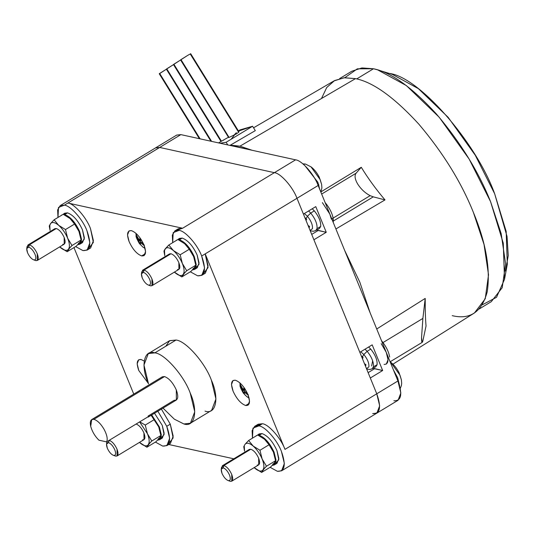 <?xml version="1.0" encoding="UTF-8"?>
<svg xmlns="http://www.w3.org/2000/svg" width="535" height="535" viewBox="0 0 535 535"><rect width="100%" height="100%" fill="white"/><g stroke="black" fill="none" stroke-linecap="round" stroke-linejoin="round"><path stroke-width="0.8" d="M159.718 73.522L166.392 69.209L159.664 73.442L200.09 138.846L159.664 73.442L159.249 73.756L199.388 138.692M166.82 68.915L173.494 64.601L166.766 68.828L211.606 141.374L166.766 68.828L166.352 69.142L210.904 141.22M220.995 141.447L221.45 141.2L173.868 64.22L173.454 64.534L220.995 141.447L218.574 142.912M190.253 53.988L187.618 55.426L190.253 53.988L238.363 131.817L238.944 131.784L190.667 53.674M228.793 137.508L180.97 59.606L180.556 59.92L228.632 137.535M174.303 138.592L64.381 205.159C70.56 205.594 82.978 219.698 86.971 230.799L89.873 242.81L87.111 250.099L82.912 250.581C90.361 250.902 91.712 244.308 86.971 230.799C82.978 219.698 70.56 205.594 64.381 205.159L58.496 207.433L57.981 217.457L57.633 209.934L60.187 205.641L64.381 205.159L67.912 203.026C74.084 203.46 86.51 217.558 90.502 228.666C86.51 217.558 74.084 203.46 67.912 203.026L182.609 228.244L67.912 203.026L159.691 147.446L274.388 172.665L295.567 159.838C301.747 160.273 314.165 174.37 318.158 185.471L329.841 214.107L331.366 219.169L333.131 218.099C332.115 213.191 329.741 208.376 326.009 203.648C329.734 208.362 332.108 213.177 333.131 218.079L370.153 195.663C365.258 193.102 361.165 189.33 357.882 184.334C354.899 179.345 354.304 175.64 356.083 173.22L321.662 194.065L356.083 173.22C354.304 175.64 354.899 179.345 357.882 184.334C361.165 189.33 365.258 193.102 370.153 195.663L373.269 196.847L333.372 221.008L333.131 218.079C332.108 213.177 329.734 208.362 326.002 203.634L325.173 202.658L326.009 203.648C329.741 208.376 332.115 213.191 333.131 218.099L333.305 222.6L333.131 218.099L331.366 219.169L329.841 214.107L386.257 352.338L388.022 359.667L386.337 364.088M87.111 250.099L90.636 247.966L93.404 240.67L90.502 228.666L93.357 242.395L88.616 248.608M201.809 275.318L205.34 273.178L208.102 265.888L205.199 253.878L201.668 256.018L204.571 268.028L201.809 275.318L197.616 275.799L190.32 271.8L197.616 275.799C205.059 276.12 206.41 269.526 201.668 256.018C197.676 244.916 185.257 230.812 179.078 230.378L173.193 232.651L172.678 242.669L172.33 235.153L174.885 230.859L179.078 230.378C185.257 230.812 197.676 244.916 201.668 256.018L205.199 253.878L208.055 267.614L203.313 273.826M256.686 425.713L262.391 423.74L258.86 425.88C265.039 426.315 277.458 440.412 281.45 451.513L284.352 463.524L281.591 470.813L277.391 471.295L270.095 467.302L277.391 471.295C284.841 471.616 286.192 465.022 281.45 451.513C277.458 440.412 265.039 426.315 258.86 425.88L262.391 423.74L258.191 424.222L254.667 426.355L258.86 425.88L252.975 428.147L252.46 438.172L252.112 430.655L254.667 426.355M166.887 445.601L170.418 443.462L173.179 436.172L170.284 424.161L166.753 426.301L169.655 438.305L166.887 445.601L162.694 446.083L155.397 442.084L162.694 446.083C170.143 446.404 171.494 439.81 166.753 426.301L157.852 411.228L166.753 426.301L170.284 424.161L161.383 409.094L170.284 424.161L173.139 437.891L168.398 444.103M33.899 259.923C35.999 260.017 36.38 258.158 35.042 254.352C36.38 258.158 35.999 260.017 33.899 259.923C31.471 259.02 29.345 256.613 27.532 252.701C29.345 256.613 31.471 259.02 33.899 259.923L35.845 260.612L34.367 259.977M26.997 247.805L27.94 244.983L29.398 244.816L56.302 228.525L54.844 228.692L27.94 244.983M54.022 229.903L29.398 244.816C32.401 245.933 35.022 248.902 37.256 253.73L37.31 260.445L35.845 260.612C38.44 260.726 38.908 258.432 37.256 253.73C35.022 248.902 32.401 245.933 29.398 244.816L28.676 247.123C31.104 248.026 33.23 250.434 35.042 254.352C33.23 250.434 31.104 248.026 28.676 247.123C26.576 247.03 26.195 248.889 27.532 252.701L26.75 248.608L28.676 247.123L29.398 244.816L27.024 246.648L26.75 248.608M148.596 285.142C150.696 285.235 151.077 283.376 149.74 279.564C151.077 283.376 150.696 285.235 148.596 285.142C146.169 284.239 144.042 281.831 142.23 277.912C144.042 281.831 146.169 284.239 148.596 285.142L150.549 285.83L149.064 285.195M141.695 273.017L142.638 270.202L144.102 270.035L170.999 253.737L169.541 253.904L142.638 270.202M168.719 255.121L144.102 270.035C147.098 271.151 149.72 274.121 151.96 278.949L152.007 285.663L150.549 285.83C153.137 285.944 153.605 283.65 151.96 278.949C149.72 274.121 147.098 271.151 144.102 270.035L143.373 272.342C145.801 273.245 147.927 275.652 149.74 279.564C147.927 275.652 145.801 273.245 143.373 272.342C141.273 272.248 140.892 274.107 142.23 277.912L141.447 273.826L143.373 272.342L144.102 270.035L141.728 271.867L141.447 273.826M113.681 455.425C115.781 455.512 116.162 453.66 114.824 449.848C116.162 453.66 115.781 455.512 113.681 455.425C111.247 454.523 109.127 452.108 107.314 448.196C109.127 452.108 111.247 454.523 113.681 455.425L115.627 456.114L114.149 455.479M106.773 443.301L106.893 441.723L106.532 444.103L108.458 442.619L109.18 440.312L108.458 442.619C106.358 442.532 105.977 444.391 107.314 448.196L106.532 444.103M228.378 480.644C230.478 480.731 230.859 478.872 229.522 475.067C230.859 478.872 230.478 480.731 228.378 480.644C225.951 479.734 223.824 477.327 222.012 473.415C223.824 477.327 225.951 479.734 228.378 480.644L230.331 481.326L228.846 480.697M221.477 468.52L222.42 465.697L223.884 465.53L250.781 449.239L249.323 449.407L222.42 465.697M248.501 450.624L223.884 465.53C226.88 466.647 229.502 469.616 231.742 474.445L231.789 481.159L230.331 481.326C232.919 481.44 233.387 479.146 231.742 474.445C229.502 469.616 226.88 466.647 223.884 465.53L223.155 467.837C225.583 468.74 227.709 471.154 229.522 475.067C227.709 471.154 225.583 468.74 223.155 467.837C221.055 467.744 220.674 469.603 222.012 473.415L221.229 469.322L223.155 467.837L223.884 465.53L221.51 467.363L221.229 469.322M141.695 255.917L145.353 253.704L141.695 255.917L144.035 255.65L145.567 251.59L143.955 244.91C140.371 237.186 136.184 232.431 131.383 230.638L129.049 230.906L127.511 234.965L129.122 241.646C132.707 249.377 136.9 254.132 141.695 255.917C136.9 254.132 132.707 249.377 129.122 241.646C126.487 234.129 127.236 230.465 131.383 230.638C136.184 232.431 140.371 237.186 143.955 244.91C146.597 252.426 145.841 256.098 141.695 255.917M141.039 359.493L138.705 359.761L137.167 363.82L138.779 370.501L148.282 383.294L138.779 370.501C136.144 362.984 136.893 359.313 141.039 359.493L144.182 361.011L141.039 359.493M245.672 405.503L249.323 403.29L245.672 405.503L248.006 405.236L249.544 401.176L247.926 394.496C244.348 386.772 240.155 382.017 235.353 380.224L233.019 380.492L231.481 384.551L233.099 391.232C236.677 398.963 240.87 403.718 245.672 405.503C240.87 403.718 236.677 398.963 233.099 391.232C230.458 383.715 231.214 380.051 235.353 380.224C240.155 382.017 244.348 386.772 247.926 394.496C250.567 402.012 249.812 405.684 245.672 405.503M136.044 233.38L136.846 236.604L136.98 236.082L139.274 240.128L140.103 237.975L139.274 240.128L136.98 236.082L136.766 237.125L139.06 241.171L140.993 240.001L139.06 241.171L136.766 237.125L137.455 237.199L136.766 237.125L136.05 233.441L136.077 235.781L136.05 233.441M141.18 239.573L140.471 241.479L143.567 244L140.471 241.479L141.18 239.573M240.021 383.027L240.817 386.19L240.951 385.668L243.244 389.714L244.074 387.561L243.244 389.714L240.951 385.668L240.737 386.711L243.03 390.757L244.963 389.587L243.03 390.757L240.737 386.711L241.425 386.785L240.737 386.711L240.021 383.027L240.048 385.367L240.014 382.966M245.15 389.159L244.441 391.065L247.538 393.586L244.441 391.065L245.15 389.159M311.009 166.846L305.485 164.058L303.251 164.158L305.485 164.058L311.009 166.846L320.171 179.64L311.009 166.846C311.885 167.515 315.757 170.364 319.268 177.165L321.609 184.348L320.171 179.64L321.609 184.348L321.903 187.818L320.9 192.192M304.89 165.623L317.857 182.234L319.796 189.49L317.857 182.234L304.89 165.623M318.827 185.612L318.746 184.662M393.452 369.986L397.639 377.737L399.632 385.835L397.639 377.737L393.452 369.986M390.784 362.342L390.135 361.854L390.784 362.342C391.667 363.011 395.539 365.86 399.05 372.661L401.39 379.85L399.953 375.135L390.784 362.342L399.953 375.135L401.39 379.85L401.685 383.314L401.417 385.554L400.274 388.43M164.713 255.416L163.964 251.209L164.405 250.066L168.813 245.01L173.393 250.561L180.181 254.774L173.393 250.561L168.813 245.01L165.282 248.775L164.499 250.614L165.282 248.775C166.994 246.929 169.695 247.518 173.393 250.561C177.118 253.898 180.101 258.184 182.335 263.421C183.846 267.199 184.381 270.282 183.953 272.663L184.555 272.903L186.695 270.737L182.335 263.421L180.181 254.774L189.27 249.27L184.689 243.719C188.414 247.056 191.396 251.343 193.63 256.579L195.783 265.233L194.459 267.661L193.061 268.617L194.459 267.661L190.928 271.426L181.84 276.929L184.555 272.903L183.953 272.663L183.164 274.502L183.953 272.663C184.381 270.282 183.846 267.199 182.335 263.421C180.101 258.184 177.118 253.898 173.393 250.561C169.695 247.518 166.994 246.929 165.282 248.775L163.964 251.209L164.767 255.65L164.499 250.614L164.767 255.65M50.016 230.197L49.26 225.991L50.584 223.563L54.115 219.791L58.696 225.342L65.484 229.555L58.696 225.342L54.115 219.791L50.584 223.563L49.802 225.402L50.584 223.563C52.29 221.711 54.998 222.306 58.696 225.342C62.421 228.679 65.397 232.966 67.637 238.209C69.149 241.98 69.684 245.063 69.256 247.444L69.851 247.685L71.998 245.518L67.637 238.209L65.484 229.555L74.572 224.051L69.991 218.501C73.716 221.838 76.699 226.131 78.933 231.367L81.086 240.014L79.762 242.442L78.364 243.398L79.762 242.442L76.231 246.214L67.142 251.717L69.851 247.685L69.256 247.444L68.467 249.283L69.256 247.444C69.684 245.063 69.149 241.98 67.637 238.209C65.397 232.966 62.421 228.679 58.696 225.342C54.998 222.306 52.29 221.711 50.584 223.563L49.26 225.991L50.063 230.431L49.802 225.402L50.063 230.431M264.404 439.161L264.471 439.215C268.195 442.559 271.178 446.845 273.412 452.082L275.565 460.729L274.241 463.163L272.843 464.112L274.241 463.163L270.71 466.928L261.622 472.432L264.337 468.399L263.735 468.158L262.946 469.997L263.735 468.158C264.163 465.778 263.628 462.695 262.117 458.923C259.883 453.687 256.9 449.393 253.175 446.056C249.477 443.02 246.769 442.425 245.063 444.277L243.746 446.705L244.548 451.145L244.281 446.116L244.548 451.145M160.186 431.605L158.714 426.863L160.868 435.51L159.544 437.944L158.146 438.894L159.544 437.944L156.013 441.709L146.924 447.213L149.633 443.181L149.031 442.947L148.249 444.786L149.031 442.947C149.466 440.559 148.931 437.483 147.419 433.704L139.628 421.901L147.419 433.704C148.931 437.483 149.466 440.559 149.031 442.947L149.633 443.181L151.779 441.014L147.419 433.704L145.266 425.058L139.729 421.841L145.266 425.058L154.354 419.554L151.144 415.294L158.714 426.863L160.119 431.304M194.419 269.493L197.241 267.781L199.067 262.959L197.148 255.021C192.894 245.853 187.919 240.202 182.221 238.082L179.399 239.794C185.097 241.914 190.072 247.558 194.325 256.733L196.245 264.671L194.419 269.493L192.446 269.921L196.164 266.263L194.325 256.733C190.072 247.558 185.097 241.914 179.399 239.794L182.221 238.082L179.446 238.396L177.486 239.76M79.722 244.274L82.544 242.562L84.369 237.741L82.45 229.809C78.197 220.634 73.221 214.983 67.524 212.863L64.695 214.575C70.399 216.695 75.375 222.346 79.628 231.515L81.547 239.453L79.722 244.274L77.749 244.702L81.467 241.044L79.628 231.515C75.375 222.346 70.399 216.695 64.695 214.575L67.524 212.863L64.748 213.184L62.782 214.542M274.201 464.989L277.023 463.277L278.849 458.462L276.929 450.523C272.676 441.348 267.701 435.704 262.003 433.577L259.181 435.289C264.878 437.409 269.854 443.06 274.107 452.236L276.027 460.167L274.201 464.989L272.228 465.423L275.946 461.758L274.107 452.236C269.854 443.06 264.878 437.409 259.181 435.289L262.003 433.577L259.228 433.898L257.268 435.256M151.693 414.959L159.41 427.017L161.329 434.955L159.504 439.77L157.531 440.205L161.249 436.547L159.41 427.017L151.693 414.959M159.504 439.77L162.326 438.058L164.151 433.243L162.232 425.305L154.521 413.247L162.232 425.305L164.098 434.621L160.66 438.499M384.07 364.435C388.363 364.382 389.092 360.349 386.257 352.338L381.214 343.651L386.257 352.338L329.841 214.107L322.371 202.618L329.841 214.107L318.158 185.471L296.978 198.298L303.425 214.1L315.777 206.617L326.256 232.29L318.144 230.505L311.711 234.404L318.144 230.505L316.733 230.01L326.256 232.29L313.898 239.767L359.834 352.331L372.193 344.848L382.665 370.521L370.314 377.998L376.76 393.8L397.94 380.973C402.681 394.482 401.33 401.076 393.88 400.755M368.12 372.634L374.553 368.735L373.142 368.24L382.665 370.521L372.193 344.848L359.834 352.331L313.898 239.767L326.256 232.29L315.777 206.617L303.425 214.1L296.978 198.298L318.158 185.471C314.165 174.37 301.747 160.273 295.567 159.838L227.756 144.925L295.567 159.838L274.388 172.665C280.561 173.093 292.986 187.196 296.978 198.298C292.986 187.196 280.561 173.093 274.388 172.665L159.691 147.446L180.87 134.619L219.972 143.213L180.87 134.619L176.67 135.101L155.491 147.927L159.691 147.446L274.388 172.665C280.561 173.093 292.986 187.196 296.978 198.298L376.76 393.8L379.663 405.804L376.894 413.1L372.701 413.582C380.151 413.903 381.502 407.309 376.76 393.8L370.314 377.998L382.665 370.521L374.553 368.735L368.12 372.634M317.014 228.619L320.686 226.499C321.033 221.831 318.907 216.615 314.306 210.857C318.907 216.615 321.033 221.831 320.686 226.499L319.395 228.532L315.757 230.552L317.034 228.539C317.375 223.931 315.275 218.782 310.735 213.097L307.431 216.267C311.069 220.821 312.754 224.947 312.48 228.639L310.093 230.445L312.48 228.639C312.754 224.947 311.069 220.821 307.431 216.267L306.027 218.654L306.635 219.337L306.053 220.534L306.635 219.337L305.438 217.979L305.197 218.447L305.438 217.979L306.027 218.654L307.431 216.267L304.315 213.559L307.431 216.267L310.735 213.097C315.275 218.782 317.375 223.931 317.034 228.539L315.757 230.552L313.443 231.267L310.24 230.799M314.306 210.857L310.735 213.097L314.306 210.857L312.213 208.777L314.306 210.857M308.053 225.436L309.538 226.452L309.324 227.502L308.735 227.114L309.324 227.502L309.538 226.452L308.053 225.436M373.43 366.849L377.095 364.73C377.442 360.062 375.316 354.845 370.715 349.087C375.316 354.845 377.442 360.062 377.095 364.73L375.804 366.763L372.166 368.782L373.443 366.769C373.791 362.162 371.691 357.012 367.144 351.328L363.84 354.498C367.485 359.052 369.163 363.178 368.889 366.87L366.508 368.675L368.889 366.87C369.163 363.178 367.485 359.052 363.84 354.498L362.436 356.885L363.044 357.567L362.462 358.764L363.044 357.567L361.847 356.21L361.613 356.678L361.847 356.21L362.436 356.885L363.84 354.498L360.724 351.789L363.84 354.498L367.144 351.328C371.691 357.012 373.791 362.162 373.443 366.769L372.166 368.782L369.852 369.498L366.649 369.03M370.715 349.087L367.144 351.328L370.715 349.087L368.622 347.008L370.715 349.087M364.462 363.666L365.953 364.683L365.733 365.733L365.151 365.345L365.733 365.733L365.953 364.683L364.462 363.666M344.801 77.722L357.32 68.821L373.483 68.761L356.718 78.912L373.483 68.761L361.907 67.945L351.742 71.249L339.651 78.571M422.871 340.949L422.209 342.367L421.533 337.725L422.884 318.419L382.98 342.581C386.638 347.469 388.865 352.284 389.654 357.026L389.654 357.039C388.865 352.291 386.644 347.469 382.98 342.581L382.411 342.928L382.98 342.581L381.482 340.648L382.98 342.581C386.644 347.469 388.865 352.291 389.654 357.039L389.654 357.026C388.865 352.284 386.638 347.469 382.98 342.581L422.884 318.419L421.533 337.725C421.567 342.5 422.015 343.577 422.871 340.949L426.041 325.996L422.871 340.949M392.917 364.188L474.438 312.955L485.238 298.777L488.529 274.783L484.021 244.441L473.395 212.428C461.29 182.234 443.1 152.809 418.831 124.147C394.188 97.296 373.082 82.122 355.501 78.632L239.981 146.155L252.119 150.281L230.331 145.179L239.981 146.155L355.501 78.632L344.032 77.789L333.934 80.939L253.557 127.811M321.087 191.784L361.279 167.294C368.047 178.356 375.951 189.229 384.999 199.903L335.906 228.967L384.999 199.903L373.269 196.847L384.999 199.903C375.951 189.229 368.047 178.356 361.279 167.294L356.083 173.22L361.279 167.294L321.087 191.784M344.647 250.38L359.814 282.152L370.146 312.861L359.814 282.152L344.647 250.38L359.814 282.152L370.146 312.861L359.814 282.152L344.647 250.38M376.727 328.992L425.205 298.416C425.151 309.792 425.432 318.98 426.041 325.996C425.432 318.98 425.151 309.792 425.205 298.416L422.884 318.419L425.205 298.416L376.727 328.992M148.135 417.113L176.376 400.013L176.303 389.941C178.777 396.99 178.075 400.427 174.189 400.26L148.128 416.043M161.095 378.64L164.519 376.566C169.02 378.238 172.945 382.699 176.303 389.941C172.945 382.699 169.02 378.238 164.519 376.566L93.919 419.32C90.769 418.938 89.693 421.259 90.703 426.281C92.18 431.591 94.929 436.226 98.942 440.198C94.929 436.226 92.18 431.591 90.703 426.281L91.732 419.567L93.919 419.32L164.519 376.566L162.332 376.814L91.732 419.567M183.859 423.961L174.27 419.126L163.001 408.111L174.27 419.126L183.859 423.961C194.827 427.813 198.318 410.786 190.206 392.998L194.747 411.796L190.427 423.205L183.859 423.961M190.427 423.205L211.606 410.378L215.926 398.97L211.385 380.171C205.146 362.79 185.698 340.721 176.028 340.039L154.849 352.866C143.882 349.007 140.391 366.034 148.503 383.829L143.962 365.031L148.282 353.615L154.849 352.866L176.028 340.039L169.461 340.795L148.282 353.615M154.849 352.866C164.519 353.548 183.966 375.617 190.206 392.998C183.966 375.617 164.519 353.548 154.849 352.866M98.942 440.198L106.625 441.883L148.984 416.23L106.625 441.883C107.876 439.074 107.007 434.848 104.017 429.21C107.007 434.848 107.876 439.074 106.625 441.883L98.942 440.198M93.919 419.32C97.35 420.39 100.72 423.687 104.017 429.21C100.72 423.687 97.35 420.39 93.919 419.32M238.028 131.282L252.594 126.253L226.118 142.283L227.756 144.925L219.972 143.213L226.118 142.283L252.594 126.253L255.302 130.634L229.95 145.406L252.119 150.281L239.981 146.155L230.331 145.179L255.302 130.634L252.594 126.253L240.101 129.871L238.403 130.901M332.797 221.35L373.269 196.847L370.153 195.663L333.131 218.079L333.372 221.008L332.797 221.35M381.482 340.648L382.98 342.581L381.482 340.648M504.512 279.344L507.307 264.21L506.177 231.428L494.674 193.797L475.294 155.29L448.136 117.312L418.363 88.636L392.362 74.398L377.65 69.864L406.353 85.58L439.202 117.225L469.182 159.136L490.562 201.635L503.261 243.164L504.512 279.344L496.527 297.293L482.323 304.816M479.186 308.989L491.284 301.66L502.204 287.71L505.602 263.869L501.161 233.608L490.562 201.635C478.544 171.648 460.481 142.424 436.379 113.968C411.91 87.299 390.945 72.232 373.483 68.761L377.65 69.864M388.584 73.395C417.594 75.435 475.936 141.648 494.674 193.797L507.026 236.383L508.25 255.57L505.488 271.078M321.495 98.507L326.751 87.472L334.609 80.558L344.433 77.749L355.501 78.632C373.082 82.122 394.188 97.296 418.831 124.147C443.1 152.809 461.29 182.234 473.395 212.428C485.981 242.729 490.588 269.172 487.231 291.756C481.808 311.999 470.138 319.963 452.229 315.657M371.624 365.987L372.654 360.75M386.257 352.338L397.94 380.973L386.257 352.338M364.997 349.201L367.144 351.328L364.997 349.201M308.588 210.971L310.735 213.097L308.588 210.971M153.124 151.418L159.691 147.446L274.388 172.665C280.561 173.093 292.986 187.196 296.978 198.298L205.199 253.878L284.981 449.38L205.199 253.878L296.978 198.298L376.76 393.8L284.981 449.38C280.989 438.272 268.563 424.175 262.391 423.74C268.563 424.175 280.989 438.272 284.981 449.38L376.76 393.8L379.663 405.804L376.894 413.1L398.08 400.274L400.842 392.978L397.94 380.973L376.76 393.8C381.502 407.309 380.151 413.903 372.701 413.582M255.697 436.206L256.405 435.604M258.024 435.162L259.181 435.289L258.024 435.162M274.883 456.823L273.412 452.082L274.816 456.522M61.217 215.491L61.926 214.889M63.545 214.448L64.695 214.575L63.545 214.448M80.404 236.109L78.933 231.367L80.337 235.808M175.915 240.71L176.624 240.108M178.242 239.667L179.399 239.794L178.242 239.667M195.101 261.327L193.63 256.579L195.034 261.02M139.461 442.398L140.137 443C143.841 446.043 146.543 446.631 148.249 444.786C146.543 446.631 143.841 446.043 140.137 443L146.924 447.213L139.461 442.398M117.091 455.947L115.627 456.114C118.222 456.221 118.69 453.927 117.038 449.233L117.091 455.947L143.989 439.656L143.942 432.942C141.701 428.114 139.087 425.138 136.084 424.021C139.087 425.138 141.701 428.114 143.942 432.942C145.594 437.637 145.119 439.93 142.531 439.817M154.354 419.554L158.714 426.863L151.151 415.287L154.354 419.554L145.266 425.058L147.419 433.704L151.779 441.014L148.249 444.786L146.924 447.213L156.013 441.709L159.544 437.944L160.868 435.51L151.779 441.014L160.868 435.51L158.714 426.863L154.354 419.554M140.137 443L139.461 442.391M254.158 467.61L254.834 468.219C258.539 471.255 261.24 471.85 262.946 469.997C261.24 471.85 258.539 471.255 254.834 468.219L261.622 472.432L254.158 467.61M231.789 481.159L258.686 464.868L258.639 458.154C256.399 453.326 253.784 450.356 250.781 449.239C253.784 450.356 256.399 453.326 258.639 458.154C260.291 462.855 259.823 465.149 257.228 465.035M263.735 468.158L264.337 468.399L266.477 466.232L262.117 458.923C263.628 462.695 264.163 465.778 263.735 468.158M243.746 446.705L245.063 444.277C246.769 442.425 249.477 443.02 253.175 446.056L248.594 440.506L245.063 444.277L248.594 440.506L257.683 435.002L248.594 440.506L253.175 446.056C256.9 449.393 259.883 453.687 262.117 458.923L259.963 450.269L253.175 446.056L259.963 450.269L269.051 444.766L264.471 439.215L257.683 435.002L264.471 439.215L269.051 444.766L273.412 452.082C271.178 446.845 268.195 442.559 264.471 439.215M262.946 469.997L261.622 472.432L270.71 466.928L274.241 463.163L275.565 460.729L266.477 466.232L262.946 469.997M262.117 458.923L266.477 466.232L275.565 460.729L273.412 452.082L269.051 444.766L259.963 450.269L262.117 458.923M59.679 246.896L60.355 247.504C64.06 250.54 66.761 251.136 68.467 249.283C66.761 251.136 64.06 250.54 60.355 247.504L67.142 251.717L59.679 246.896M37.31 260.445L64.207 244.154L64.16 237.44C61.92 232.611 59.305 229.642 56.302 228.525C59.305 229.642 61.92 232.611 64.16 237.44C65.812 242.141 65.337 244.435 62.749 244.321M54.115 219.791L63.204 214.288L54.115 219.791M69.991 218.501L63.204 214.288L69.991 218.501L74.572 224.051L78.933 231.367C76.699 226.131 73.716 221.838 69.991 218.501L69.898 218.42M68.467 249.283L67.142 251.717L76.231 246.214L79.762 242.442L81.086 240.014L71.998 245.518L68.467 249.283M67.637 238.209L71.998 245.518L81.086 240.014L78.933 231.367L74.572 224.051L65.484 229.555L67.637 238.209M174.377 272.114L175.059 272.716C178.757 275.759 181.459 276.354 183.164 274.502C181.459 276.354 178.757 275.759 175.059 272.716L181.84 276.929L174.377 272.114M152.007 285.663L178.911 269.373L178.857 262.658C176.624 257.83 174.002 254.854 170.999 253.737C174.002 254.854 176.624 257.83 178.857 262.658C180.509 267.36 180.041 269.653 177.446 269.54M168.813 245.01L177.901 239.506L168.813 245.01M184.689 243.719L177.901 239.506L184.689 243.719L189.27 249.27L193.63 256.579C191.396 251.343 188.414 247.056 184.689 243.719L184.595 243.639M183.164 274.502L181.84 276.929L190.928 271.426L194.459 267.661L195.783 265.233L186.695 270.737L183.164 274.502M182.335 263.421L186.695 270.737L195.783 265.233L193.63 256.579L189.27 249.27L180.181 254.774L182.335 263.421M248.173 395.158L248.28 394.656L248.173 395.158L244.227 392.115L248.173 395.158M244.876 388.724L243.244 389.714L244.876 388.724M245.023 391.633L244.227 392.115L245.023 391.633M244.495 394.348L244.227 392.115L244.495 394.348L243.298 392.991L244.495 394.348M244.783 391.399L243.298 392.991L243.03 390.757L243.298 392.991L244.783 391.399M240.048 385.367C239.727 386.029 240.803 388.591 243.271 393.044L246.943 396.749L249.049 397.873L246.943 396.749L244.803 394.736M144.203 245.572L144.303 245.07L144.203 245.572L140.257 242.529L144.203 245.572M140.899 239.138L139.274 240.128L140.899 239.138M141.053 242.041L140.257 242.529L141.053 242.041M140.518 244.762L140.257 242.529L140.518 244.762L139.327 243.405L140.518 244.762M140.812 241.813L139.327 243.405L139.06 241.171L139.327 243.405L140.812 241.813M135.977 233.32L136.077 235.781C135.756 236.443 136.833 239.005 139.301 243.458L142.972 247.163L145.105 248.394M114.824 449.848C113.012 445.936 110.885 443.528 108.458 442.619C110.885 443.528 113.012 445.936 114.824 449.848M117.038 449.233C114.804 444.404 112.183 441.428 109.18 440.312C112.183 441.428 114.804 444.404 117.038 449.233M178.289 239.667L182.221 238.082C187.919 240.202 192.894 245.853 197.148 255.021L199.013 264.337L195.576 268.222M165.756 346.265L169.675 340.668L176.028 340.039C185.698 340.721 205.146 362.79 211.385 380.171C219.497 397.96 216.006 414.986 205.039 411.134M176.904 230.217L182.609 228.244L178.416 228.719L174.885 230.859M73.964 247.585L133.763 394.114L73.964 247.585M168.719 444.491L233.808 458.803L168.719 444.491M63.591 214.448L67.524 212.863C73.221 214.983 78.197 220.634 82.45 229.809L84.316 239.118L80.879 243.004M75.616 246.582L82.912 250.581L75.616 246.582M258.071 435.162L262.003 433.577C267.701 435.704 272.676 441.348 276.929 450.523L278.795 459.832L275.358 463.718M274.388 172.665L182.609 228.244L274.388 172.665M159.691 147.446L155.491 147.927L60.187 205.641M181.024 59.693L187.618 55.426L180.97 59.606L229.074 137.435L236.182 134.004C238.837 132.299 239.566 131.57 238.363 131.817M173.922 64.3L180.596 59.987L173.868 64.22L221.45 141.2L228.378 137.288M224.004 139.809L223.63 140.19M236.182 134.004L229.074 137.435M228.291 137.334L221.45 141.2M231.1 139.267L236.343 132.687L233.855 135.308M219.972 143.213L227.756 144.925L226.118 142.283L219.972 143.213M422.209 342.367L390.115 361.8M305.485 164.058L302.89 163.857M246.943 396.749L249.076 397.98M240.041 385.347L239.947 382.906M376.894 413.1L281.591 470.813"/></g></svg>
